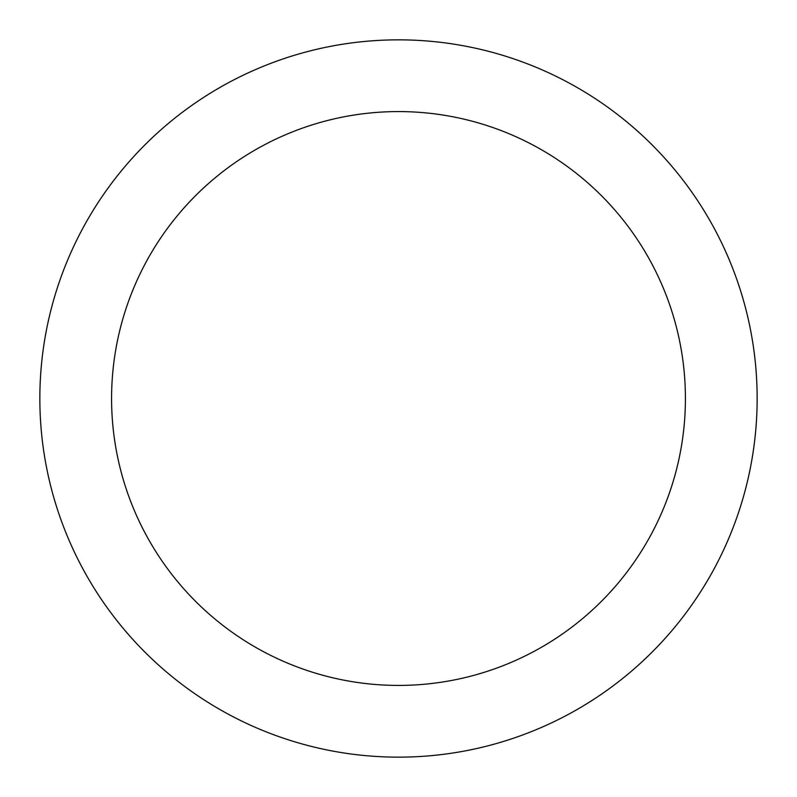 <?xml version="1.0" encoding="UTF-8"?>
<svg xmlns="http://www.w3.org/2000/svg" width="797" height="797" viewBox="0 0 797 797"><rect width="100%" height="100%" fill="white"/><g stroke="black" fill="none" stroke-linecap="round" stroke-linejoin="round"><path stroke-width="1.2" d="M398.5 685.42A286.92 286.92 0 0 0 685.42 398.5A286.92 286.92 0 0 0 398.5 111.58A286.92 286.92 0 0 0 111.58 398.5A286.92 286.92 0 0 0 398.5 685.42M398.5 39.85A358.65 358.65 0 0 1 757.15 398.5A358.65 358.65 0 0 1 398.5 757.15A358.65 358.65 0 0 1 39.85 398.5A358.65 358.65 0 0 1 398.5 39.85"/></g></svg>

